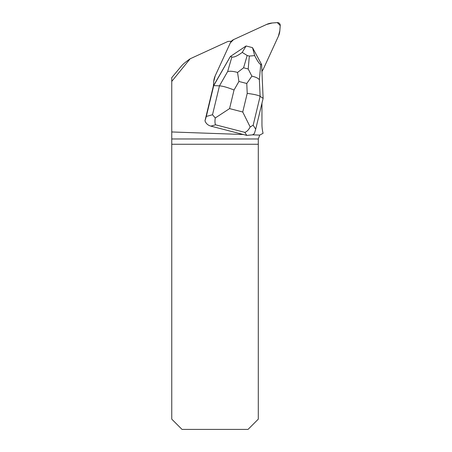 <?xml version="1.0" encoding="UTF-8"?>
<svg xmlns="http://www.w3.org/2000/svg" width="452" height="452" viewBox="0 0 452 452"><rect width="100%" height="100%" fill="white"/><g stroke="black" fill="none" stroke-linecap="round" stroke-linejoin="round"><path stroke-width="0.68" d="M261.985 72.636A28.018 27.504 -135 0 1 262.12 70.947A6.836 6.707 45 0 1 261.917 71.156A6.836 6.707 45 0 0 263.245 69.252L278.375 36.279A17.086 16.769 45 0 0 279.844 30.617L280.24 25.561A2.735 2.684 45 0 0 277.279 22.6L272.223 22.995A17.086 16.769 45 0 0 266.561 24.464L233.588 39.601A6.836 6.707 45 0 0 230.345 42.844L215.208 75.812A17.086 16.769 45 0 0 213.739 81.479L213.395 85.931L204.976 120.842L206.31 116.452L212.513 114.74L219.469 85.84C222.904 86.1 227.763 87.49 234.04 90.01L229.571 108.604L215.276 117.972C214.785 121.215 214.892 123.503 215.593 124.82L210.852 126.125L243.329 134.504L171.76 131.961L171.76 81.405L190.151 58.788L228.006 41.414A28.018 27.504 45 0 0 231.458 41.16A6.836 6.707 45 0 0 230.345 42.844L215.208 75.812A17.086 16.769 45 0 0 213.739 81.479L213.395 85.931L230.367 56.489L213.728 85.62L206.31 116.452M210.852 126.125C207.926 125.277 205.965 123.515 204.976 120.842M261.951 103.225L261.951 124.176A37.589 36.894 -135 0 0 263.081 133.306L259.736 135.086L252.606 134.837L246.781 135.397L244.843 132.368C246.803 131.735 248.577 129.933 250.171 126.972L242.741 112.006L247.216 93.411C253.838 94.214 258.143 95.191 260.115 96.332L263.12 98.361L255.702 129.193L254.363 133.583L252.606 134.837M190.151 58.788C185.823 61.839 182.947 64.218 181.529 65.913L171.76 77.62L171.76 81.405M171.76 144.25L171.76 419.151L182.009 429.4L248.046 429.4L258.295 419.151L258.295 144.25L171.76 144.25L171.76 138.967L258.295 138.967L258.295 144.25M171.76 131.961L171.76 138.967M259.736 135.086L258.295 138.967M213.361 85.987L213.728 85.62L219.469 85.84L227.633 71.552C230.164 70.97 233.469 71.275 237.543 72.456L243.588 67.789L248.204 68.981L251.871 76.151C255.685 77.004 258.188 78.202 259.386 79.744L260.115 96.332L253.165 125.227L250.171 126.972M243.329 134.504L246.781 135.397M246.091 45.98L230.367 56.489L231.882 57.003C233.837 57.557 237.289 56.025 242.244 52.415L246.091 45.98L252.51 47.641L254.679 55.624C257.544 61.252 259.561 64.19 260.725 64.444L259.386 79.744M252.51 47.641L261.629 64.557L260.725 64.444M261.629 64.557L263.12 98.361M254.679 55.624L249.334 56.059L247.176 55.506L242.244 52.415M215.276 117.972L212.513 114.74M251.871 76.151L246.775 83.49L238.922 81.467L237.543 72.456M261.917 71.156L263.245 69.252L278.375 36.279L279.844 30.617L280.24 25.561L277.279 22.6L272.223 22.995L266.561 24.464L233.588 39.601L230.345 42.844L215.208 75.812L213.739 81.479L213.395 85.931M238.922 81.467L234.04 90.01M229.571 108.604L242.741 112.006M247.216 93.411L246.775 83.49M244.843 132.368L215.593 124.82M253.165 125.227L255.702 129.193M227.633 71.552L231.882 57.003M247.176 55.506L243.588 67.789M248.204 68.981L249.334 56.059"/></g></svg>
